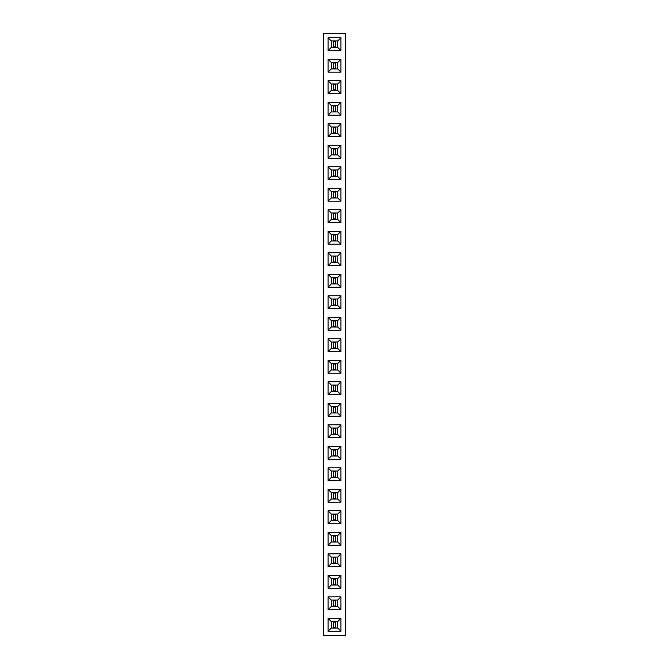 <?xml version="1.0" encoding="UTF-8"?>
<svg xmlns="http://www.w3.org/2000/svg" width="669" height="669" viewBox="0 0 669 669"><rect width="100%" height="100%" fill="white"/><g stroke="black" fill="none" stroke-linecap="round" stroke-linejoin="round"><path stroke-width="1" d="M345.254 635.55L345.254 33.45L323.746 33.45L323.746 635.55L345.254 635.55M328.053 179.677L340.947 179.677L340.947 166.773L328.053 166.773L328.053 179.677L331.264 176.457L337.736 176.457L337.736 169.985L331.264 169.985L331.264 176.457L337.728 176.449L337.728 170.001L331.272 170.001L331.272 176.449M328.053 201.177L340.947 201.177L340.947 188.273L328.053 188.273L328.053 201.177L331.264 197.965L337.736 197.965L337.736 191.493L331.264 191.493L331.264 197.965M340.947 209.782L328.053 209.782L328.053 222.685L340.947 222.685L340.947 209.782L337.736 212.993L331.264 212.993L331.264 219.465L337.736 219.465L337.736 212.993L331.272 213.001L331.272 219.457L337.728 219.457L337.728 213.001M340.947 274.29L328.053 274.29L328.053 287.193L340.947 287.193L340.947 274.29L337.736 277.501L331.264 277.501L331.264 283.974L337.736 283.974L337.736 277.501L331.272 277.518L331.272 283.965L337.728 283.965L337.728 277.518M340.947 265.685L340.947 252.79L328.053 252.79L328.053 265.685L340.947 265.685L337.736 262.474L337.736 256.001L331.264 256.001L331.264 262.474L337.736 262.474L337.728 256.01L331.272 256.01L331.272 262.465L337.728 262.465M340.947 244.185L340.947 231.282L328.053 231.282L328.053 244.185L340.947 244.185L337.736 240.974L337.736 234.501L331.264 234.501L331.264 240.974L337.736 240.974L337.728 234.51L331.272 234.51L331.272 240.957L337.728 240.957M328.053 360.307L328.053 373.21L340.947 373.21L340.947 360.307L328.053 360.307L331.264 363.518L331.264 369.99L337.736 369.99L337.736 363.518L331.264 363.518L331.272 369.982L337.728 369.982L337.728 363.526L331.272 363.526M340.947 338.798L328.053 338.798L328.053 351.702L340.947 351.702L340.947 338.798L337.736 342.018L331.264 342.018L331.264 348.49L337.736 348.49L337.736 342.018L331.272 342.026L331.272 348.474L337.728 348.474L337.728 342.026M340.947 330.202L340.947 317.298L328.053 317.298L328.053 330.202L340.947 330.202L337.736 326.982L337.736 320.51L331.264 320.51L331.264 326.982L337.736 326.982L337.728 320.526L331.272 320.526L331.272 326.974L337.728 326.974M328.053 295.79L328.053 308.693L340.947 308.693L340.947 295.79L328.053 295.79L331.264 299.01L331.264 305.482L337.736 305.482L337.736 299.01L331.264 299.01L331.272 305.474L337.728 305.474L337.728 299.018L331.272 299.018M340.947 381.807L328.053 381.807L328.053 394.71L340.947 394.71L340.947 381.807L337.736 385.026L331.264 385.026L331.264 391.499L337.736 391.499L337.736 385.026M328.053 618.348L328.053 631.252L340.947 631.252L340.947 618.348L328.053 618.348L331.264 621.56L331.264 628.032L337.736 628.032L337.736 621.56L331.264 621.56M340.947 596.84L328.053 596.84L328.053 609.743L340.947 609.743L340.947 596.84L337.736 600.06L331.264 600.06L331.264 606.532L337.736 606.532L337.736 600.06L331.272 600.068L331.272 606.524L337.728 606.524L337.728 600.068M340.947 575.34L328.053 575.34L328.053 588.243L340.947 588.243L340.947 575.34L337.736 578.551L331.264 578.551L331.264 585.024L337.736 585.024L337.736 578.551L331.272 578.568L331.272 585.015L337.728 585.015L337.728 578.568M340.947 553.84L328.053 553.84L328.053 566.735L340.947 566.735L340.947 553.84L337.736 557.051L331.264 557.051L331.264 563.524L337.736 563.524L337.736 557.051L331.272 557.06L331.272 563.515L337.728 563.515L337.728 557.06M340.947 480.727L340.947 467.823L328.053 467.823L328.053 480.727L340.947 480.727L337.736 477.507L337.736 471.035L331.264 471.035L331.264 477.507L337.736 477.507L337.728 471.051L331.272 471.051L331.272 477.499L337.728 477.499M328.053 502.227L340.947 502.227L340.947 489.323L328.053 489.323L328.053 502.227L331.264 499.015L337.736 499.015L337.736 492.543L331.264 492.543L331.264 499.015M328.053 510.832L328.053 523.735L340.947 523.735L340.947 510.832L328.053 510.832L331.264 514.043L331.264 520.515L337.736 520.515L337.736 514.043L331.264 514.043L331.272 520.507L337.728 520.507L337.728 514.051L331.272 514.051M340.947 532.332L328.053 532.332L328.053 545.235L340.947 545.235L340.947 532.332L337.736 535.551L331.264 535.551L331.264 542.024L337.736 542.024L337.736 535.551M328.053 424.815L328.053 437.718L340.947 437.718L340.947 424.815L328.053 424.815L331.264 428.026L331.264 434.499L337.736 434.499L337.736 428.026L331.264 428.026L331.272 434.49L337.728 434.49L337.728 428.043L331.272 428.043M328.053 459.218L340.947 459.218L340.947 446.315L328.053 446.315L328.053 459.218L331.264 456.007L337.736 456.007L337.736 449.535L331.264 449.535L331.264 456.007L337.728 455.999L337.728 449.543L331.272 449.543L331.272 455.999M340.947 416.21L340.947 403.315L328.053 403.315L328.053 416.21L340.947 416.21L337.736 412.999L337.736 406.526L331.264 406.526L331.264 412.999L337.736 412.999L337.728 406.535L331.272 406.535L331.272 412.99L337.728 412.99M328.053 158.168L340.947 158.168L340.947 145.265L328.053 145.265L328.053 158.168L331.264 154.957L337.736 154.957L337.736 148.485L331.264 148.485L331.264 154.957L337.728 154.949L337.728 148.493L331.272 148.493L331.272 154.949M328.053 136.668L340.947 136.668L340.947 123.765L328.053 123.765L328.053 136.668L331.264 133.449L337.736 133.449L337.736 126.976L331.264 126.976L331.264 133.449M340.947 50.652L340.947 37.748L328.053 37.748L328.053 50.652L340.947 50.652L337.736 47.44L337.736 40.968L331.264 40.968L331.264 47.44L337.736 47.44M328.053 59.257L328.053 72.16L340.947 72.16L340.947 59.257L328.053 59.257L331.264 62.468L331.264 68.94L337.736 68.94L337.736 62.468L331.264 62.468L331.272 68.932L337.728 68.932L337.728 62.476L331.272 62.476M328.053 115.16L340.947 115.16L340.947 102.265L328.053 102.265L328.053 115.16L331.264 111.949L337.736 111.949L337.736 105.476L331.264 105.476L331.264 111.949L337.728 111.94L337.728 105.485L331.272 105.485L331.272 111.94M340.947 93.66L340.947 80.757L328.053 80.757L328.053 93.66L340.947 93.66L337.736 90.449L337.736 83.976L331.264 83.976L331.264 90.449L337.736 90.449L337.728 83.985L331.272 83.985L331.272 90.432L337.728 90.432M340.947 179.677L337.736 176.457M328.053 166.773L331.264 169.985M340.947 166.773L337.736 169.985M340.947 201.177L337.736 197.965M328.053 188.273L331.264 191.493L331.272 197.949L337.728 197.949L337.728 191.501L331.272 191.501M340.947 188.273L337.736 191.493M328.053 209.782L331.264 212.993M340.947 222.685L337.736 219.465M328.053 222.685L331.264 219.465M328.053 274.29L331.264 277.501M340.947 287.193L337.736 283.974M328.053 287.193L331.264 283.974M340.947 252.79L337.736 256.001M328.053 265.685L331.264 262.474M328.053 252.79L331.264 256.001M340.947 231.282L337.736 234.501M328.053 244.185L331.264 240.974M328.053 231.282L331.264 234.501M328.053 373.21L331.264 369.99M340.947 360.307L337.736 363.518M340.947 373.21L337.736 369.99M328.053 338.798L331.264 342.018M340.947 351.702L337.736 348.49M328.053 351.702L331.264 348.49M340.947 317.298L337.736 320.51M328.053 330.202L331.264 326.982M328.053 317.298L331.264 320.51M328.053 308.693L331.264 305.482M340.947 295.79L337.736 299.01M340.947 308.693L337.736 305.482M328.053 381.807L331.264 385.026M340.947 394.71L337.736 391.499L337.728 385.035L331.272 385.035L331.272 391.482L337.728 391.482M328.053 394.71L331.264 391.499M328.053 631.252L331.264 628.032L337.728 628.024L337.728 621.576L331.272 621.576L331.272 628.024M340.947 618.348L337.736 621.56M340.947 631.252L337.736 628.032M328.053 596.84L331.264 600.06M340.947 609.743L337.736 606.532M328.053 609.743L331.264 606.532M328.053 575.34L331.264 578.551M340.947 588.243L337.736 585.024M328.053 588.243L331.264 585.024M328.053 553.84L331.264 557.051M340.947 566.735L337.736 563.524M328.053 566.735L331.264 563.524M340.947 467.823L337.736 471.035M328.053 480.727L331.264 477.507M328.053 467.823L331.264 471.035M340.947 502.227L337.736 499.015M328.053 489.323L331.264 492.543L331.272 498.999L337.728 498.999L337.728 492.551L331.272 492.551M340.947 489.323L337.736 492.543M328.053 523.735L331.264 520.515M340.947 510.832L337.736 514.043M340.947 523.735L337.736 520.515M328.053 532.332L331.264 535.551M340.947 545.235L337.736 542.024L337.728 535.56L331.272 535.56L331.272 542.007L337.728 542.007M328.053 545.235L331.264 542.024M328.053 437.718L331.264 434.499M340.947 424.815L337.736 428.026M340.947 437.718L337.736 434.499M340.947 459.218L337.736 456.007M328.053 446.315L331.264 449.535M340.947 446.315L337.736 449.535M340.947 403.315L337.736 406.526M328.053 416.21L331.264 412.999M328.053 403.315L331.264 406.526M340.947 158.168L337.736 154.957M328.053 145.265L331.264 148.485M340.947 145.265L337.736 148.485M340.947 136.668L337.736 133.449M328.053 123.765L331.264 126.976L331.272 133.44L337.728 133.44L337.728 126.993L331.272 126.993M340.947 123.765L337.736 126.976M340.947 37.748L337.736 40.968L331.272 40.976L331.272 47.424L337.728 47.424L337.728 40.976M328.053 50.652L331.264 47.44M328.053 37.748L331.264 40.968M328.053 72.16L331.264 68.94M340.947 59.257L337.736 62.468M340.947 72.16L337.736 68.94M340.947 115.16L337.736 111.949M328.053 102.265L331.264 105.476M340.947 102.265L337.736 105.476M340.947 80.757L337.736 83.976M328.053 93.66L331.264 90.449M328.053 80.757L331.264 83.976M333.421 176.449L333.421 170.001M335.579 176.449L335.579 170.001M333.421 175.914L335.579 175.914M333.421 170.536L335.579 170.536M333.421 197.949L333.421 191.501M335.579 197.949L335.579 191.501M333.421 197.414L335.579 197.414M333.421 192.036L335.579 192.036M333.421 219.457L333.421 213.001M335.579 219.457L335.579 213.001M333.421 218.922L335.579 218.922M333.421 213.545L335.579 213.545M333.421 283.965L333.421 277.518M335.579 283.965L335.579 277.518M333.421 283.43L335.579 283.43M333.421 278.053L335.579 278.053M333.421 262.465L333.421 256.01M335.579 262.465L335.579 256.01M333.421 261.922L335.579 261.922M333.421 256.553L335.579 256.553M333.421 240.957L333.421 234.51M335.579 240.957L335.579 234.51M333.421 240.422L335.579 240.422M333.421 235.045L335.579 235.045M333.421 369.982L333.421 363.526M335.579 369.982L335.579 363.526M333.421 369.447L335.579 369.447M333.421 364.07L335.579 364.07M333.421 348.474L333.421 342.026M335.579 348.474L335.579 342.026M333.421 347.939L335.579 347.939M333.421 342.561L335.579 342.561M333.421 326.974L333.421 320.526M335.579 326.974L335.579 320.526M333.421 326.439L335.579 326.439M333.421 321.061L335.579 321.061M333.421 305.474L333.421 299.018M335.579 305.474L335.579 299.018M333.421 304.93L335.579 304.93M333.421 299.553L335.579 299.553M333.421 391.482L333.421 385.035M335.579 391.482L335.579 385.035M333.421 390.947L335.579 390.947M333.421 385.57L335.579 385.57M333.421 628.024L333.421 621.576M335.579 628.024L335.579 621.576M333.421 627.489L335.579 627.489M333.421 622.111L335.579 622.111M333.421 606.524L333.421 600.068M335.579 606.524L335.579 600.068M333.421 605.98L335.579 605.98M333.421 600.603L335.579 600.603M333.421 585.015L333.421 578.568M335.579 585.015L335.579 578.568M333.421 584.48L335.579 584.48M333.421 579.103L335.579 579.103M333.421 563.515L333.421 557.06M335.579 563.515L335.579 557.06M333.421 562.972L335.579 562.972M333.421 557.603L335.579 557.603M333.421 477.499L333.421 471.051M335.579 477.499L335.579 471.051M333.421 476.964L335.579 476.964M333.421 471.586L335.579 471.586M333.421 498.999L333.421 492.551M335.579 498.999L335.579 492.551M333.421 498.464L335.579 498.464M333.421 493.086L335.579 493.086M333.421 520.507L333.421 514.051M335.579 520.507L335.579 514.051M333.421 519.972L335.579 519.972M333.421 514.595L335.579 514.595M333.421 542.007L333.421 535.56M335.579 542.007L335.579 535.56M333.421 541.472L335.579 541.472M333.421 536.095L335.579 536.095M333.421 434.49L333.421 428.043M335.579 434.49L335.579 428.043M333.421 433.955L335.579 433.955M333.421 428.578L335.579 428.578M333.421 455.999L333.421 449.543M335.579 455.999L335.579 449.543M333.421 455.455L335.579 455.455M333.421 450.078L335.579 450.078M333.421 412.99L333.421 406.535M335.579 412.99L335.579 406.535M333.421 412.447L335.579 412.447M333.421 407.078L335.579 407.078M333.421 154.949L333.421 148.493M335.579 154.949L335.579 148.493M333.421 154.405L335.579 154.405M333.421 149.028L335.579 149.028M333.421 133.44L333.421 126.993M335.579 133.44L335.579 126.993M333.421 132.905L335.579 132.905M333.421 127.528L335.579 127.528M333.421 47.424L333.421 40.976M335.579 47.424L335.579 40.976M333.421 46.889L335.579 46.889M333.421 41.511L335.579 41.511M333.421 68.932L333.421 62.476M335.579 68.932L335.579 62.476M333.421 68.397L335.579 68.397M333.421 63.02L335.579 63.02M333.421 111.94L333.421 105.485M335.579 111.94L335.579 105.485M333.421 111.397L335.579 111.397M333.421 106.028L335.579 106.028M333.421 90.432L333.421 83.985M335.579 90.432L335.579 83.985M333.421 89.897L335.579 89.897M333.421 84.52L335.579 84.52"/></g></svg>
